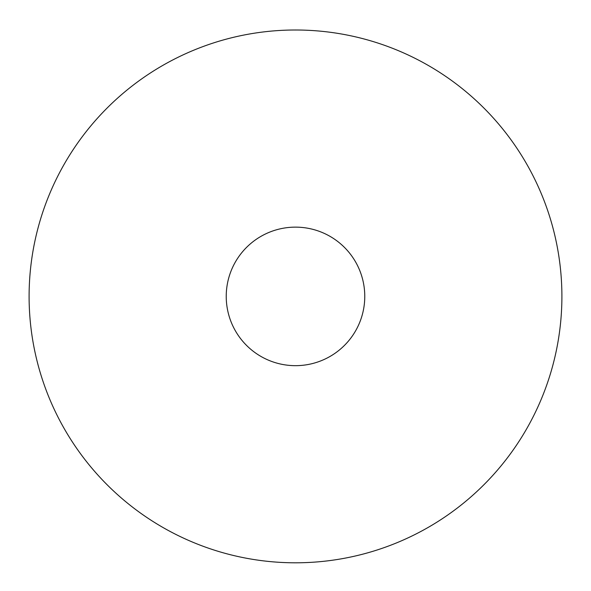 <?xml version="1.0" encoding="UTF-8"?>
<svg xmlns="http://www.w3.org/2000/svg" width="591" height="591" viewBox="0 0 591 591"><rect width="100%" height="100%" fill="white"/><g stroke="black" fill="none" stroke-linecap="round" stroke-linejoin="round"><path stroke-width="0.89" d="M295.5 30.001A266.401 266.401 0 0 1 526.212 429.598A266.401 266.401 0 0 1 64.788 429.598A266.401 266.401 0 0 1 295.5 30.001M295.5 227.136A69.265 69.265 0 0 1 355.486 331.034A69.265 69.265 0 0 1 235.514 331.034A69.265 69.265 0 0 1 295.5 227.136"/></g></svg>
